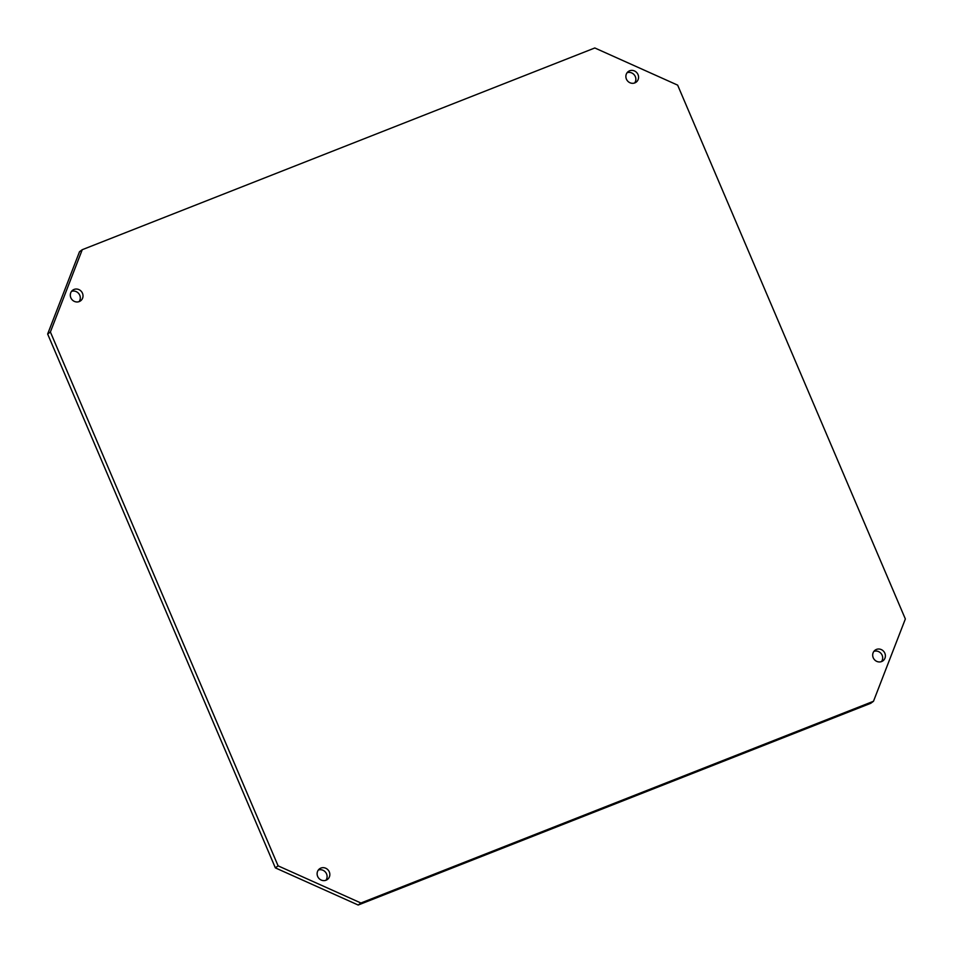 <?xml version="1.0" encoding="UTF-8"?>
<svg xmlns="http://www.w3.org/2000/svg" width="953" height="953" viewBox="0 0 953 953"><rect width="100%" height="100%" fill="white"/><g stroke="black" fill="none" stroke-linecap="round" stroke-linejoin="round"><path stroke-width="1.43" d="M876.474 649.41A6.623 6.23 -126.5 0 1 882.99 660.798A6.623 6.23 -126.5 0 1 873.603 658.499A6.623 6.23 -126.5 0 1 876.474 649.41M873.901 651.375A6.623 6.23 -126.5 0 1 881.477 661.608M320.899 868.076A6.623 6.23 -126.5 0 1 327.427 879.464A6.623 6.23 -126.5 0 1 318.028 877.165A6.623 6.23 -126.5 0 1 320.899 868.076M318.338 870.041A6.623 6.23 -126.5 0 1 325.902 880.274M629.659 70.772A6.623 6.23 -126.5 0 1 636.187 82.149A6.623 6.23 -126.5 0 1 626.788 79.861A6.623 6.23 -126.5 0 1 629.659 70.772M627.098 72.726A6.623 6.23 -126.5 0 1 634.662 82.959M74.096 289.426A6.623 6.23 -126.5 0 1 80.612 300.814A6.623 6.23 -126.5 0 1 71.213 298.515A6.623 6.23 -126.5 0 1 74.096 289.426M71.523 291.392A6.623 6.23 -126.5 0 1 79.099 301.624M275.357 867.873L47.65 334.026L79.516 251.723L82.256 249.698L594.815 47.972L677.643 85.127L905.35 618.973L873.484 701.277L360.925 903.003L358.185 905.028L275.357 867.873L278.097 865.848L50.39 332.001L47.65 334.026M873.484 701.277L870.744 703.302L358.185 905.028M82.256 249.698L50.39 332.001M278.097 865.848L360.925 903.003"/></g></svg>
